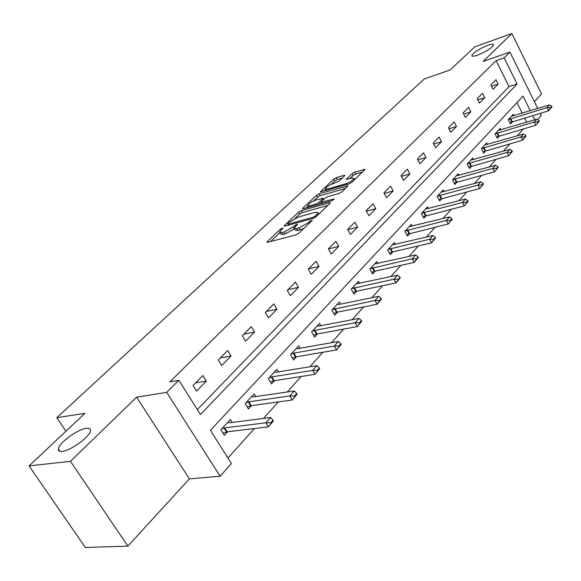 <?xml version="1.0" encoding="UTF-8"?>
<svg xmlns="http://www.w3.org/2000/svg" width="581" height="581" viewBox="0 0 581 581"><rect width="100%" height="100%" fill="white"/><g stroke="black" fill="none" stroke-linecap="round" stroke-linejoin="round"><path stroke-width="0.87" d="M282.381 228.122L280.449 229.219L267.311 241.558L266.868 242.19L267.609 242.328L296.136 234.789L299.004 233.163L312.302 220.221L309.76 221.252L308.097 222.85L299.048 227.977L296.651 228.624L294.146 228.202L297.152 224.68L297.436 224.259L296.898 224.172L293.267 226.866L284.32 231.942L281.974 232.574L279.563 232.16L282.903 228.21L282.381 228.122M477.473 55.18C486.428 51.498 491.809 48.056 493.603 44.86C493.436 43.873 491.519 44.011 487.858 45.274C478.984 48.935 473.646 52.363 471.852 55.544C471.99 56.524 473.864 56.408 477.473 55.18M62.211 451.379C70.802 450.747 90.302 436.396 90.469 430.688C90.672 428.734 89.314 427.943 86.395 428.306C77.781 429.134 58.768 443.056 58.354 448.931C58.115 450.856 59.4 451.669 62.211 451.379M344.533 175.905L344.882 175.404L344.083 175.331L336.363 177.641L333.755 179.115L320.334 191.904L349.188 183.807L351.89 182.274L365.129 169.369L354.693 172.165L352.057 173.661L346.203 179.413L351.774 178.084L353.982 178.302C352.907 180.277 350.198 182.093 345.862 183.741L327.393 189.137L325.309 188.912C326.399 186.959 329.078 185.157 333.334 183.523L339.021 181.127L344.533 175.905M197.358 409.598L509.036 86.634L496.109 60.627L504.126 57.868L509.951 52.087L537.745 108.494M29.05 465.904L70.454 461.307L127.871 546.125L85.305 547.469L29.05 465.904L84.942 413.352L56.844 417.659L424.261 78.98L450.239 69.916L474.786 46.836L511.883 33.531L483.138 61.39L509.951 52.087M127.871 546.125L189.391 478.867L136.622 397.186L70.454 461.307M136.622 397.186L166.703 392.364L178.875 380.308L200.474 414.529L517.068 84.027L504.126 57.868M496.109 60.627L169.87 381.826L178.875 380.308M301.263 210.663L298.554 212.203L284.487 225.421L284.065 226.016L284.813 226.14L313.21 218.376L316.028 216.786L329.964 203.372L330.342 202.82L329.521 202.711L301.263 210.663L302.338 212.552L299.629 214.091L295.17 218.296M302.941 208.078L316.485 195.347L319.136 193.843L348.063 185.775L342.027 191.774L339.289 193.32L327.72 196.632L325.011 198.172L320.777 202.391L333.647 199.072L334.22 199.145L332.027 200.619L303.304 208.739L302.941 208.078L302.548 208.637L303.304 208.739M534.397 101.69L541.485 93.948L511.883 33.531M56.844 417.659L65.958 431.211M196.581 391.064L206.378 381.092L202.9 375.529L193.059 385.464L196.581 391.064M221.681 365.522L231.02 356.008L227.665 350.532L218.282 360.009L221.681 365.522M245.618 341.149L254.529 332.071L251.29 326.689L242.335 335.731L245.618 341.149M268.473 317.88L276.992 309.208L273.854 303.907L265.299 312.549L268.473 317.88M290.326 295.635L298.474 287.341L295.438 282.126L287.246 290.391L290.326 295.635M311.227 274.355L319.034 266.41L316.086 261.276L308.25 269.192L311.227 274.355M331.25 253.97L338.73 246.359L335.876 241.304L328.367 248.886L331.25 253.97M350.445 234.433L357.62 227.127L354.846 222.153L347.641 229.43L350.445 234.433M368.862 215.682L375.747 208.673L373.06 203.778L366.139 210.758L368.862 215.682M386.547 197.678L393.163 190.946L390.548 186.123L383.903 192.827L386.547 197.678M403.541 180.379L409.903 173.901L407.361 169.151L400.97 175.6L403.541 180.379M419.889 163.74L426.011 157.509L423.534 152.825L417.383 159.034L419.889 163.74M435.619 147.727L441.516 141.72L439.105 137.109L433.186 143.086L435.619 147.727M450.776 132.301L456.455 126.513L454.102 121.966L448.401 127.726L450.776 132.301M465.381 117.427L470.857 111.85L468.569 107.369L463.064 112.925L465.381 117.427M479.463 103.091L484.75 97.71L482.52 93.287L477.212 98.647L479.463 103.091M493.058 89.249L498.164 84.056L495.985 79.691L490.865 84.87L493.058 89.249M227.941 458.06L254.449 428.531M263.52 418.422L278.357 401.899M287.261 391.979L301.161 376.495M309.891 366.771L322.92 352.253M331.497 342.71L343.72 329.093M352.137 319.717L363.612 306.928M371.876 297.726L382.654 285.714M390.773 276.672L400.905 265.386M408.886 256.497L418.414 245.879M426.258 237.15L435.22 227.156M442.933 218.572L451.372 209.175M458.954 200.728L466.899 191.875M474.357 183.567L481.838 175.23M489.173 167.059L496.225 159.201M503.444 151.162L510.089 143.761M517.199 135.838L523.459 128.866M526.72 122.184L524.65 118.016M522.261 113.208L516.981 102.605M232.153 422.431L230.381 419.598L220.918 429.817L224.346 435.278L227.57 431.777M255.843 396.562L254.209 393.889L245.175 403.635L248.494 409.009L251.617 405.618M278.473 371.869L276.955 369.334L268.328 378.645L271.538 383.939L274.559 380.642M300.116 348.273L298.692 345.877L290.449 354.773L293.55 359.988L296.492 356.785M320.821 325.716L319.492 323.435L311.598 331.947L314.604 337.074L317.458 333.973M340.655 304.117L339.406 301.938L331.845 310.094L334.758 315.149L337.539 312.128M359.668 283.419L358.492 281.342L351.244 289.164L354.076 294.131L356.778 291.19M377.911 263.563L376.808 261.581L369.85 269.083L372.595 273.978L375.224 271.116M395.436 244.507L394.39 242.604L387.709 249.808L390.374 254.638L392.938 251.849M412.278 226.198L411.283 224.368L404.863 231.296L407.455 236.053L409.954 233.33M428.473 208.594L427.529 206.836L421.356 213.503L423.876 218.18L426.309 215.529M444.066 191.657L443.165 189.965L437.224 196.378L439.672 200.99L442.054 198.404M459.077 175.346L458.227 173.712L452.497 179.892L454.887 184.438L457.211 181.911M473.551 159.63L472.738 158.047L467.218 164.002L469.542 168.49L471.816 166.021M487.51 144.473L486.733 142.941L481.409 148.692L483.675 153.115L485.898 150.704M500.989 129.846L500.241 128.365L495.099 133.913L497.314 138.278L499.486 135.918M513.996 115.721L513.284 114.29L508.317 119.65L510.481 123.949L512.602 121.647M540.141 113.36L541.245 115.59L537.563 119.722M530.3 110.76L523.053 96.112L210.409 430.274L231.412 463.551L220.112 476.238L166.703 392.364M189.391 478.867L220.112 476.238M534.774 119.788L532.697 115.597M509.036 86.634L517.068 84.027M206.378 381.092L195.637 382.857M231.02 356.008L220.315 357.947M254.529 332.071L243.875 334.169M276.992 309.208L266.396 311.438M298.474 287.341L287.929 289.701M319.034 266.41L308.555 268.887M338.73 246.359L328.381 248.922M357.62 227.127L347.779 229.669M375.747 208.673L366.379 211.186M393.163 190.946L384.23 193.422M409.903 173.901L401.369 176.341M426.011 157.509L417.855 159.906M441.516 141.72L433.709 144.081M456.455 126.513L448.975 128.829M470.857 111.85L463.682 114.123M484.75 97.71L477.865 99.932M498.164 84.056L491.548 86.228M279.875 232.698L280.681 234.085L283.092 234.506L281.974 232.574M294.385 228.812L285.438 233.882L283.092 234.506M294.465 228.747L295.271 230.149L297.777 230.584L296.651 228.624M303.928 228.427L297.777 230.584M279.882 232.705L270.485 241.573M327.844 205.413L302.338 212.552M288.191 224.876L287.682 225.355M287.973 223.583L287.682 223.997L288.212 224.077L313.123 217.25L315.091 216.132L318.076 212.624L315.498 212.247L298.496 216.96L289.716 221.935L287.973 223.583M306.158 207.933L308.032 206.168M313.587 200.924L317.531 197.213L316.485 195.347M345.542 188.382L320.189 195.71L317.531 197.213M315.926 200.017C311.583 201.665 308.845 203.517 307.698 205.572L309.753 205.841L316.238 204.004L318.962 202.464L323.189 198.259L315.926 200.017M321.242 203.212L320.552 203.866M362.588 171.983L355.717 174.024L353.081 175.52L349.784 178.672M342.311 178.011L337.379 179.478L334.772 180.952L331.134 184.388M325.658 189.544L323.944 191.164M223.01 433.143L227.186 431.821L268.415 426.846L265.916 422.779L270.608 417.521L229.451 422.779L227.716 422.474M271.066 423.52L273.404 420.884L272.99 420.208L270.652 422.845L271.066 423.52L268.415 426.846L273.404 420.884M221.877 428.778L224.724 427.892L265.916 422.779L270.652 422.845M270.608 417.521L272.99 420.208M247.23 406.961L251.232 405.669L292.243 399.968L289.832 395.966L294.298 390.955L253.36 396.917L251.617 396.685M294.865 396.685L297.094 394.172L296.695 393.511L294.465 396.017L294.865 396.685L292.243 399.968L297.094 394.172M246.039 402.698L248.85 401.798L289.832 395.966L294.465 396.017M294.298 390.955L296.695 393.511M270.347 381.978L274.181 380.708L314.953 374.346L312.629 370.409L316.885 365.638L276.186 372.239L274.428 372.058M317.538 371.114L319.666 368.717L319.281 368.063L317.153 370.46L317.538 371.114L314.953 374.346L319.666 368.717M269.105 377.803L271.879 376.895L312.629 370.409L317.153 370.46M316.885 365.638L319.281 368.063M292.425 358.099L296.114 356.85L336.624 349.907L334.373 346.036L338.44 341.475L298.002 348.651L296.237 348.527M339.173 346.719L341.207 344.431L340.829 343.785L338.803 346.073L339.173 346.719L336.624 349.907L341.207 344.431M291.146 354.025L293.884 353.103L334.373 346.036L338.803 346.073M338.44 341.475L340.829 343.785M313.537 335.259L317.081 334.039L357.322 326.558L355.144 322.753L359.029 318.395L318.867 326.086L317.095 326.021M359.835 323.421L361.774 321.235L361.411 320.603L359.472 322.782L359.835 323.421L357.322 326.558L361.774 321.235M312.222 331.272L314.924 330.349L355.144 322.753L359.472 322.782M359.029 318.395L361.411 320.603M333.748 313.399L337.162 312.2L377.105 304.241L374.999 300.493L378.718 296.325L338.846 304.488L337.067 304.459M379.589 301.147L381.448 299.055L381.092 298.431L377.105 304.241L381.448 299.055M332.405 309.499L374.999 300.493L379.24 300.522M378.718 296.325L381.092 298.431M353.11 292.446L356.4 291.27L396.046 282.882L393.998 279.192L397.557 275.198L356.211 283.804M398.501 279.824L400.273 277.827L399.931 277.21L396.046 282.882L400.273 277.827M351.737 288.626L393.998 279.192L398.159 279.214M397.557 275.198L399.931 277.21M371.68 272.351L374.854 271.196L414.188 262.416L412.198 258.785L415.611 254.965L374.578 263.977M416.606 259.409L418.305 257.492L417.979 256.882L414.188 262.416L418.305 257.492M370.286 268.611L412.198 258.785L416.279 258.799M415.611 254.965L417.979 256.882M389.502 253.055L392.574 251.929L431.581 242.8L429.649 239.227L432.925 235.552L392.211 244.95M433.971 239.83L435.597 237.992L435.278 237.397L431.581 242.8L435.597 237.992M388.086 249.402L429.649 239.227L433.651 239.234M432.925 235.552L435.278 237.397M406.62 234.521L448.271 223.968L446.397 220.446L449.541 216.924L409.155 226.663M450.631 221.041L452.2 219.277L451.887 218.688L450.319 220.453L450.631 221.041L448.271 223.968L452.2 219.277M405.189 230.94L446.397 220.446L450.319 220.453M449.541 216.924L451.887 218.688M423.077 216.706L464.306 205.885L462.483 202.42L465.504 199.036L425.452 209.08M466.63 203.001L468.133 201.302L467.836 200.721L466.325 202.42L466.63 203.001L464.306 205.885L468.133 201.302M421.639 213.198L462.483 202.42L466.325 202.42M465.504 199.036L467.836 200.721M438.909 199.559L479.717 188.505L477.945 185.092L480.85 181.831L441.132 192.158M482.012 185.659L483.457 184.024L483.167 183.451L481.714 185.085L482.012 185.659L479.717 188.505L483.457 184.024M437.457 196.117L477.945 185.092L481.714 185.085M480.85 181.831L483.167 183.451M454.153 183.051L494.54 171.787L492.811 168.417L495.608 165.287L456.23 175.861M496.806 168.969L498.2 167.401L497.91 166.841L496.515 168.41L496.806 168.969L494.54 171.787L498.2 167.401M452.693 179.674L492.811 168.417L496.515 168.41M495.608 165.287L497.91 166.841M468.845 167.139L508.811 155.686L507.126 152.375L509.82 149.353L470.784 160.153M511.048 152.912L512.391 151.401L512.108 150.849L510.764 152.36L511.048 152.912L508.811 155.686L512.391 151.401M467.378 163.835L507.126 152.375L510.764 152.36M509.82 149.353L512.108 150.849M483.007 151.801L522.559 140.181L520.917 136.913L523.51 134.008L484.823 145.01M524.766 137.443L526.059 135.983L525.783 135.438L522.559 140.181L526.059 135.983M481.533 148.554L520.917 136.913L524.49 136.898M523.51 134.008L525.783 135.438M496.668 137L535.805 125.235L534.208 122.01L536.713 119.207L498.367 130.391M537.991 122.533L539.241 121.124L538.972 120.587L537.723 121.995L537.991 122.533L535.805 125.235L539.241 121.124M495.194 133.819L534.208 122.01L537.723 121.995M536.713 119.207L538.972 120.587M509.857 122.707L548.595 110.818L547.033 107.638L549.444 104.929L511.447 116.28M550.744 108.146L551.95 106.788L551.689 106.265L548.595 110.818L551.95 106.788M508.382 119.584L547.033 107.638L550.49 107.616M549.444 104.929L551.689 106.265M280.986 230.156L280.449 229.219M310.334 222.254L309.76 221.252M295.497 226.249L294.937 225.275M285.438 233.882L284.32 231.942M294.182 228.464L293.267 226.866M300.174 229.945L299.048 227.977M308.671 223.859L308.097 222.85M267.739 242.292L267.311 241.558M329.921 203.415L329.521 202.711M284.886 226.118L284.487 225.421M299.629 214.091L298.554 212.203M288.772 225.058L288.212 224.077M313.675 218.224L313.123 217.25M315.643 217.112L315.091 216.132M317.386 215.478L316.819 214.469M320.189 195.71L319.136 193.843M347.62 186.385L347.235 185.688M322.099 203.43L321.576 202.493M333.922 199.566L333.647 199.072M310.276 206.771L309.753 205.841M316.768 204.933L316.238 204.004M319.862 204.062L318.962 202.464M323.348 199.748L322.818 198.796M327.887 190.016L327.393 189.137M346.363 184.635L345.862 183.741M346.893 179.522L346.552 178.904M353.081 175.52L352.057 173.661M355.717 174.024L354.693 172.165M364.665 169.986L364.287 169.296M321.053 192.006L320.705 191.381M334.772 180.952L333.755 179.115M337.379 179.478L336.363 177.641M344.446 175.992L344.083 175.331M227.186 431.821L224.724 427.892M226.561 431.973L224.099 428.037M251.232 405.669L248.85 401.798M250.614 405.821L248.232 401.95M274.181 380.708L271.879 376.895M273.571 380.86L271.269 377.054M296.114 356.85L293.884 353.103M295.504 357.017L293.274 353.27M317.081 334.039L314.924 330.349M316.485 334.206L314.328 330.516M337.162 312.2L335.07 308.569M336.566 312.367L334.474 308.736M356.4 291.27L354.374 287.697M355.819 291.444L353.785 287.871M374.854 271.196L372.886 267.674M374.273 271.378L372.305 267.856M392.574 251.929L390.657 248.457M391.993 252.11L390.083 248.639M409.59 233.424L407.731 230.003M409.017 233.606L407.158 230.185M425.953 215.624L424.145 212.254M425.386 215.805L423.578 212.435M441.698 198.499L439.933 195.18M441.139 198.68L439.374 195.361M456.855 182.013L455.141 178.737M456.303 182.194L454.589 178.926M471.46 166.122L469.789 162.891M470.915 166.311L469.245 163.079M485.549 150.799L483.915 147.618M485.012 150.987L483.377 147.806M499.137 136.019L497.547 132.882M498.607 136.208L497.016 133.071M512.26 121.749L510.706 118.655M511.73 121.937L510.176 118.844M59.981 451.328L58.354 448.931M472.077 55.994L471.852 55.544M288.358 225.174L287.748 224.106M318.875 214.04L318.076 212.624M321.467 203.611L320.865 202.537M308.634 207.235L307.923 205.972M323.791 199.327L323.189 198.259M326.195 190.51L325.513 189.283M354.693 179.587L353.982 178.302"/></g></svg>
